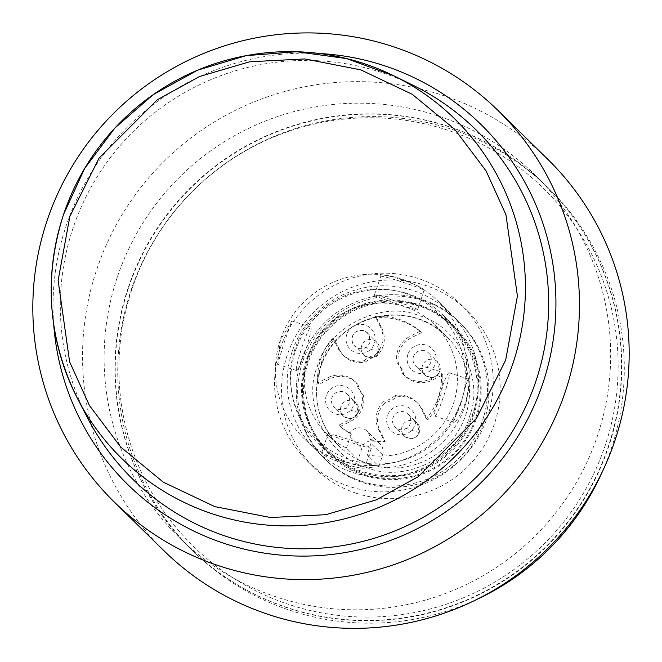<?xml version="1.0" encoding="UTF-8"?>
<svg xmlns="http://www.w3.org/2000/svg" width="662" height="662" viewBox="0 0 662 662"><rect width="100%" height="100%" fill="white"/><g stroke="black" fill="none" stroke-linecap="round" stroke-linejoin="round"><path stroke-width="0.5" stroke-dasharray="3.31 2.48" d="M469.317 416.779C485.105 379.566 457.922 325.108 418.789 315.551C381.676 299.977 327.061 327.475 317.288 366.674C301.5 403.87 328.675 458.336 367.815 467.893C404.929 483.467 459.544 455.977 469.317 416.779M460.777 403.903A87.715 87.219 134.4 0 1 316.436 439.196A87.715 87.219 134.4 0 1 294.921 349.238A87.715 87.219 134.4 0 1 439.262 313.937A87.715 87.219 134.4 0 1 460.777 403.903M306.829 360.914A87.715 87.219 -45.6 0 0 328.335 450.872A87.715 87.219 -45.6 0 0 472.676 415.57A87.715 87.219 -45.6 0 0 451.17 325.613A87.715 87.219 -45.6 0 0 306.829 360.914M306.034 360.691A88.634 88.129 -45.6 0 0 327.764 451.592A88.634 88.129 -45.6 0 0 473.611 415.926A88.634 88.129 -45.6 0 0 451.873 325.025A88.634 88.129 -45.6 0 0 306.034 360.691M308.12 362.743A88.634 88.129 -45.6 0 0 329.85 453.636A88.634 88.129 -45.6 0 0 475.697 417.97A88.634 88.129 -45.6 0 0 453.967 327.078A88.634 88.129 -45.6 0 0 308.12 362.743M301.21 360.467A95.94 95.394 -45.6 0 0 324.736 458.857A95.94 95.394 -45.6 0 0 482.606 420.246A95.94 95.394 -45.6 0 0 459.08 321.856A95.94 95.394 -45.6 0 0 301.21 360.467M302.6 361.833A95.94 95.394 -45.6 0 0 326.126 460.222A95.94 95.394 -45.6 0 0 484.005 421.611A95.94 95.394 -45.6 0 0 460.479 323.222A95.94 95.394 -45.6 0 0 302.6 361.833M308.351 355.66A76.751 76.312 134.4 0 1 434.653 324.769A76.751 76.312 134.4 0 1 453.47 403.489A76.751 76.312 134.4 0 1 367.245 454.959L378.937 466.42A76.751 76.312 134.4 0 1 358.125 459.569L346.425 448.1A76.751 76.312 134.4 0 1 327.169 434.371A76.751 76.312 134.4 0 1 308.351 355.66M337.653 409.174A9.136 9.086 -45.6 0 0 346.946 393.998A9.136 9.086 -45.6 0 0 331.91 397.672A9.136 9.086 -45.6 0 0 337.653 409.174M326.308 395.553A14.622 14.539 -45.6 0 0 335.493 413.957A14.622 14.539 -45.6 0 0 353.955 404.664A14.622 14.539 -45.6 0 0 344.761 386.26A14.622 14.539 -45.6 0 0 326.308 395.553M398.731 429.307A9.136 9.086 -45.6 0 0 408.024 414.122A9.136 9.086 -45.6 0 0 392.988 417.805A9.136 9.086 -45.6 0 0 398.731 429.307M387.394 415.686A14.622 14.539 -45.6 0 0 396.579 434.09A14.622 14.539 -45.6 0 0 415.033 424.797A14.622 14.539 -45.6 0 0 405.847 406.394A14.622 14.539 -45.6 0 0 387.394 415.686M419.212 368.097A9.136 9.086 -45.6 0 0 428.504 352.92A9.136 9.086 -45.6 0 0 413.469 356.595A9.136 9.086 -45.6 0 0 419.212 368.097M407.866 354.476A14.622 14.539 -45.6 0 0 417.06 372.888A14.622 14.539 -45.6 0 0 435.513 363.587A14.622 14.539 -45.6 0 0 426.328 345.183A14.622 14.539 -45.6 0 0 407.866 354.476M358.308 348.353C363.868 349.553 367.741 347.509 369.942 342.237L369.28 335.411A9.136 9.086 -45.6 0 0 352.391 336.47A9.136 9.086 -45.6 0 0 352.978 343.628L354.824 346.226L358.308 348.353M346.789 334.351A14.622 14.539 -45.6 0 0 355.974 352.755A14.622 14.539 -45.6 0 0 374.427 343.462A14.622 14.539 -45.6 0 0 365.242 325.059A14.622 14.539 -45.6 0 0 346.789 334.351M329.577 378.962L328.178 377.597L317.719 382.868L319.109 384.233L329.577 378.962A23.758 23.625 134.4 0 1 357.977 384.432A23.484 23.352 -45.6 0 0 363.314 395.123A23.758 23.625 134.4 0 1 350.686 421.255L340.218 426.527A62.137 61.781 -45.6 0 0 351.365 434.198L349.966 432.832A10.964 10.898 134.4 0 1 370.025 439.485L371.423 440.851A10.964 10.898 134.4 0 1 370.935 443.391L367.245 454.959M317.719 382.868A62.137 61.781 134.4 0 1 332.804 337.777L334.194 339.143A62.137 61.781 -45.6 0 0 319.109 384.233M371.423 440.851A62.137 61.781 -45.6 0 0 385.218 441.355L380.005 430.921A23.758 23.625 134.4 0 1 385.64 402.479A23.484 23.352 -45.6 0 0 396.364 397.076A23.758 23.625 134.4 0 1 422.414 409.563L427.627 419.998A62.137 61.781 -45.6 0 0 442.713 374.915L432.245 380.178A23.758 23.625 134.4 0 1 403.845 374.717A23.484 23.352 -45.6 0 0 398.507 364.017A23.758 23.625 134.4 0 1 411.135 337.885L421.603 332.614A62.137 61.781 -45.6 0 0 376.604 317.785L381.817 328.228A23.758 23.625 134.4 0 1 376.182 356.661A23.484 23.352 -45.6 0 0 365.457 362.064A23.758 23.625 134.4 0 1 339.407 349.586L334.194 339.143M398.507 364.017L397.109 362.652A23.758 23.625 134.4 0 1 409.745 336.519L411.135 337.885M380.005 430.921L378.614 429.555A23.758 23.625 134.4 0 1 384.241 401.114L385.64 402.479M378.937 466.42L382.628 454.86A10.964 10.898 -45.6 0 0 379.889 443.755A10.964 10.898 -45.6 0 0 361.824 448.248L358.125 459.569M346.425 448.1L350.124 436.779A10.964 10.898 134.4 0 1 351.365 434.198M352.978 343.628L352.556 343.214C350.852 334.31 354.592 330.073 363.769 330.512L366.897 332.49L369.28 335.411M363.314 395.123L361.924 393.758A23.758 23.625 134.4 0 1 349.296 419.89L338.828 425.161A62.137 61.781 -45.6 0 0 349.966 432.832M338.828 425.161L340.218 426.527M361.924 393.758A23.484 23.352 134.4 0 1 356.586 383.066L357.977 384.432M328.178 377.597A23.758 23.625 134.4 0 1 356.586 383.066M332.804 337.777L338.009 348.22L339.407 349.586M365.457 362.064L364.067 360.699A23.758 23.625 134.4 0 1 338.009 348.22M364.067 360.699A23.484 23.352 134.4 0 1 374.791 355.295L376.182 356.661M381.817 328.228L380.427 326.863A23.758 23.625 134.4 0 1 374.791 355.295M380.427 326.863L375.213 316.419L376.604 317.785M375.213 316.419A62.137 61.781 134.4 0 1 420.204 331.248L421.603 332.614M420.204 331.248L409.745 336.519M397.109 362.652A23.484 23.352 134.4 0 1 402.455 373.351L403.845 374.717M432.245 380.178L430.854 378.813A23.758 23.625 134.4 0 1 402.455 373.351M430.854 378.813L441.322 373.55L442.713 374.915M441.322 373.55A62.137 61.781 134.4 0 1 426.237 418.632L427.627 419.998M426.237 418.632L421.024 408.197L422.414 409.563M396.364 397.076L394.966 395.711A23.758 23.625 134.4 0 1 421.024 408.197M394.966 395.711A23.484 23.352 134.4 0 1 384.241 401.114M378.614 429.555L383.828 439.99L385.218 441.355M383.828 439.99A62.137 61.781 134.4 0 1 370.025 439.485M602.552 471.245A254.018 252.561 -45.6 0 0 611.167 449.026A254.018 252.561 -45.6 0 0 548.872 188.513A254.018 252.561 -45.6 0 0 130.886 290.734A254.018 252.561 -45.6 0 0 193.18 551.239A254.018 252.561 -45.6 0 0 476.905 599.375M128.378 288.276A254.018 252.561 -45.6 0 0 190.673 548.781A254.018 252.561 -45.6 0 0 608.659 446.569A254.018 252.561 -45.6 0 0 546.373 186.055A254.018 252.561 -45.6 0 0 128.378 288.276M364.894 467.041C367.542 472.536 321.641 457.401 321.707 452.808C317.164 453.007 363.057 468.133 364.894 467.041L371.332 448.149A22.839 1.067 -161.5 0 0 371.266 448.017A22.839 1.067 -161.5 0 0 348.965 439.535A22.839 1.067 -161.5 0 0 328.004 433.651A22.839 1.067 -161.5 0 0 328.071 433.784A22.839 1.067 -161.5 0 0 350.372 442.257A22.839 1.067 -161.5 0 0 371.332 448.149M321.707 452.808L328.004 433.651M292.157 351.588A95.94 95.394 -45.6 0 0 315.683 449.986A95.94 95.394 -45.6 0 0 473.562 411.375A95.94 95.394 -45.6 0 0 450.036 312.985A95.94 95.394 -45.6 0 0 292.157 351.588M465.278 403.249C459.916 416.017 456.052 422.381 453.685 422.323C453.942 420.296 456.639 412.807 461.795 399.84C465.444 386.5 467.562 379.574 468.166 379.045C469.681 381.643 468.713 389.711 465.278 403.249M434.793 416.125A22.839 2.193 108.2 0 0 443.854 395.628A22.839 2.193 108.2 0 0 449.184 372.789A22.839 2.193 108.2 0 0 449.093 372.731A22.839 2.193 108.2 0 0 440.031 393.236A22.839 2.193 108.2 0 0 434.702 416.067A22.839 2.193 108.2 0 0 434.793 416.125L453.685 422.323M280.324 339.987A95.94 95.394 -45.6 0 0 303.85 438.376A95.94 95.394 -45.6 0 0 461.728 399.774A95.94 95.394 -45.6 0 0 438.203 301.375A95.94 95.394 -45.6 0 0 280.324 339.987M280.398 340.053L277.585 364.315L283.874 343.47L291.884 320.921L280.398 340.053M280.249 348.344A109.644 109.023 -45.6 0 0 307.135 460.793A109.644 109.023 -45.6 0 0 487.563 416.671A109.644 109.023 -45.6 0 0 460.678 304.222A109.644 109.023 -45.6 0 0 280.249 348.344M301.988 347.169A22.839 2.193 -71.8 0 1 310.883 327.185A22.839 2.193 -71.8 0 1 305.472 350.587A22.839 2.193 -71.8 0 1 296.584 370.571A22.839 2.193 -71.8 0 1 301.988 347.169M380.774 276.269C382.619 275.177 428.521 290.304 423.97 290.502C424.019 285.893 378.126 270.775 380.774 276.269L374.344 295.161A22.839 1.067 18.5 0 1 395.305 301.045A22.839 1.067 18.5 0 1 417.598 309.526A22.839 1.067 18.5 0 1 417.664 309.659A22.839 1.067 18.5 0 1 396.703 303.775A22.839 1.067 18.5 0 1 374.411 295.293A22.839 1.067 18.5 0 1 374.344 295.161M417.664 309.659L423.97 290.502M356.115 493.198A109.644 109.023 -45.6 0 0 494.522 423.498A109.644 109.023 -45.6 0 0 467.637 311.049A109.644 109.023 -45.6 0 0 425.616 285.471A109.644 109.023 -45.6 0 0 287.209 355.171A109.644 109.023 -45.6 0 0 314.094 467.62A109.644 109.023 -45.6 0 0 356.115 493.198M361.502 481.241A95.94 95.394 -45.6 0 0 482.606 420.246A95.94 95.394 -45.6 0 0 422.315 299.472A95.94 95.394 -45.6 0 0 301.21 360.467A95.94 95.394 -45.6 0 0 361.502 481.241M295.426 350.852A89.544 89.031 134.4 0 1 442.77 314.822A89.544 89.031 134.4 0 1 464.732 406.65A89.544 89.031 134.4 0 1 317.379 442.688A89.544 89.031 134.4 0 1 295.426 350.852M476.566 418.26A89.544 89.031 -45.6 0 0 454.604 326.424A89.544 89.031 -45.6 0 0 307.259 362.453A89.544 89.031 -45.6 0 0 329.213 454.289A89.544 89.031 -45.6 0 0 476.566 418.26M449.093 372.731L468.166 379.045M413.452 85.481A244.874 243.484 -45.6 0 0 72.977 228.324A244.874 243.484 -45.6 0 0 87.508 417.863M547.772 159.277A274.118 272.554 -45.6 0 0 96.71 269.591A274.118 272.554 -45.6 0 0 163.928 550.718M53.705 324.496A252.189 250.749 134.4 0 1 319.448 53.506M117.24 277.353A254.018 252.561 -45.6 0 0 179.534 537.867A254.018 252.561 -45.6 0 0 597.521 435.646A254.018 252.561 -45.6 0 0 535.235 175.132A254.018 252.561 -45.6 0 0 117.24 277.353M128.105 288.003A254.018 252.561 -45.6 0 0 190.391 548.508A254.018 252.561 -45.6 0 0 608.378 446.296A254.018 252.561 -45.6 0 0 546.092 185.782A254.018 252.561 -45.6 0 0 128.105 288.003M131.837 289.418A250.36 248.929 -45.6 0 0 289.17 604.58A250.36 248.929 -45.6 0 0 605.2 445.427A250.36 248.929 -45.6 0 0 447.876 130.257A250.36 248.929 -45.6 0 0 131.837 289.418M465.585 415.364A76.751 76.312 -45.6 0 0 446.759 336.652A76.751 76.312 -45.6 0 0 320.466 367.534A76.751 76.312 -45.6 0 0 339.283 446.246A76.751 76.312 -45.6 0 0 465.585 415.364M358.233 412.236A9.136 0.43 -161.5 0 1 358.266 412.294A9.136 0.43 -161.5 0 1 350.297 410.076A9.136 0.43 18.5 0 1 340.963 406.542A9.136 9.086 -45.6 0 0 346.706 418.045A9.136 9.086 -45.6 0 0 355.999 402.868A9.136 9.086 -45.6 0 0 340.963 406.542M419.319 432.369A9.136 0.43 -161.5 0 1 419.344 432.418A9.136 0.43 -161.5 0 1 411.375 430.209A9.136 0.43 18.5 0 1 402.041 426.676A9.136 9.086 -45.6 0 0 407.784 438.178A9.136 9.086 -45.6 0 0 417.077 423.001A9.136 9.086 -45.6 0 0 402.041 426.676M439.791 371.167A9.136 0.43 -161.5 0 1 439.825 371.217A9.136 0.43 -161.5 0 1 431.856 368.999A9.136 0.43 18.5 0 1 422.522 365.474A9.136 9.086 -45.6 0 0 428.264 376.976A9.136 9.086 -45.6 0 0 437.557 361.791A9.136 9.086 -45.6 0 0 422.522 365.474M378.921 351.448A9.136 0.43 -161.5 0 1 378.945 351.497A9.136 0.43 -161.5 0 1 370.977 349.279A9.136 0.43 18.5 0 1 361.642 345.746A9.136 9.086 -45.6 0 0 367.385 357.248A9.136 9.086 -45.6 0 0 376.678 342.072A9.136 9.086 -45.6 0 0 361.642 345.746M382.628 454.86L370.935 443.391M350.124 436.779L361.824 448.248M349.296 419.89L350.686 421.255M434.653 324.769L446.759 336.652C409.679 296.907 335.402 315.261 320.474 367.559C311.744 397.399 318.017 423.63 339.283 446.246L327.169 434.371M346.946 393.998L355.999 402.868L358.266 412.294C355.047 418.806 350.024 420.014 343.197 415.918L334.153 407.039M408.024 414.122L417.077 423.001L419.344 432.418C416.125 438.939 411.11 440.147 404.283 436.043L395.231 427.172M428.504 352.92L437.557 361.791L439.825 371.217C436.606 377.737 431.583 378.945 424.756 374.841L415.711 365.97M367.211 332.787L376.678 342.072L378.945 351.497C375.726 358.01 370.712 359.218 363.885 355.122L354.824 346.234M316.436 439.196L328.335 450.872M327.764 451.592L329.85 453.636M324.736 458.857L326.126 460.222M379.889 443.755L366.806 430.929M439.262 313.937L451.17 325.613M451.873 325.025L453.967 327.078M459.08 321.856L460.479 323.222M356.768 383.149L355.37 381.784M343.975 355.866L342.585 354.501M405.053 375.999L403.663 374.634M417.846 403.274L416.456 401.908M367.005 332.382L367.427 332.787M193.18 551.239L190.673 548.781M315.683 449.986L303.85 438.376M310.883 327.185L291.892 320.921M314.094 467.62L307.135 460.793M454.604 326.424L442.77 314.822M548.872 188.513L546.373 186.055M450.036 312.985L438.203 301.375M296.584 370.571L277.585 364.315M467.637 311.049L460.678 304.222M329.213 454.289L317.379 442.688M179.534 537.867L190.391 548.508M535.235 175.132L546.092 185.782"/><path stroke-width="0.99" d="M476.905 599.375A254.018 252.561 -45.6 0 0 602.552 471.245M87.508 417.863A244.874 243.484 -45.6 0 0 323.139 547.987A244.874 243.484 -45.6 0 0 535.98 380.915A244.874 243.484 -45.6 0 0 413.452 85.481L394.138 75.956A237.807 236.45 134.4 0 1 513.124 362.859A237.807 236.45 134.4 0 1 306.432 525.107A237.807 236.45 134.4 0 1 77.611 398.731A237.807 236.45 134.4 0 1 63.494 214.67A237.807 236.45 134.4 0 1 394.138 75.956L346.706 58.595L296.617 51.727L246.156 55.641L197.615 70.164L153.212 94.641L114.948 127.948L84.587 168.57L63.486 214.645C43.361 278.032 48.061 339.391 77.611 398.731L87.508 417.863M219.263 565.927A274.118 272.554 134.4 0 1 114.228 501.978A274.118 272.554 134.4 0 1 47.002 220.851A274.118 272.554 134.4 0 1 393.029 46.597A274.118 272.554 134.4 0 1 498.072 110.546A274.118 272.554 134.4 0 1 565.29 391.664A274.118 272.554 134.4 0 1 219.263 565.927M114.228 501.978L163.928 550.718A274.118 272.554 -45.6 0 0 614.998 440.404A274.118 272.554 -45.6 0 0 547.772 159.277L498.072 110.546M319.448 53.506A252.189 250.749 134.4 0 1 384.407 65.728A252.189 250.749 134.4 0 1 542.89 383.199A252.189 250.749 134.4 0 1 224.542 543.51A252.189 250.749 134.4 0 1 53.705 324.496M69.866 216.424L99.035 158.16L157.283 99.78L199.535 76.511L249.69 61.781L304.942 58.935L360.831 69.891L412.219 94.285L454.777 129.38L486.098 170.953L505.933 214.687L517.419 296.046L505.677 360.054L476.508 418.318L418.26 476.698L376.008 499.967L325.853 514.688L270.601 517.543L214.711 506.587L163.324 482.184L120.765 447.098L89.444 405.525L69.609 361.791L58.124 280.431L69.866 216.424"/></g></svg>
